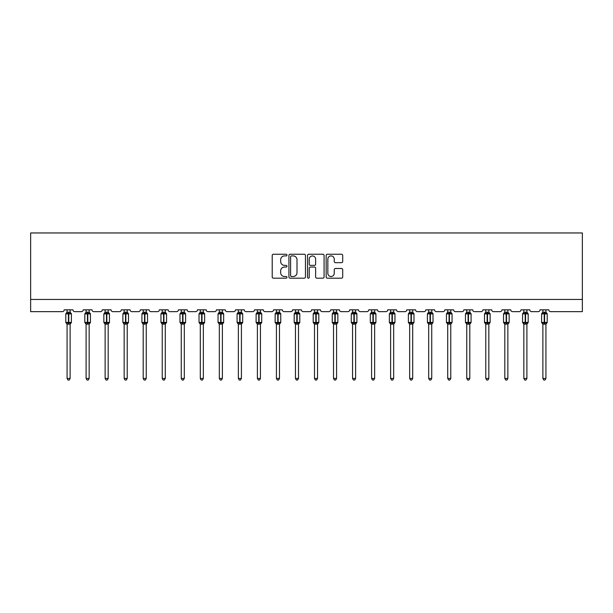 <?xml version="1.0" encoding="UTF-8"?>
<svg xmlns="http://www.w3.org/2000/svg" width="613" height="613" viewBox="0 0 613 613"><rect width="100%" height="100%" fill="white"/><g stroke="black" fill="none" stroke-linecap="round" stroke-linejoin="round"><path stroke-width="0.92" d="M286.984 255.069A0.835 0.835 0 0 0 286.141 254.234L273.421 254.234A1.195 1.195 0 0 0 272.218 255.429L272.218 276.984A1.195 1.195 0 0 0 273.421 278.187L286.141 278.187A0.835 0.835 0 0 0 286.984 277.344A0.835 0.835 0 0 0 286.141 276.509L284.493 276.509A3.831 3.831 0 0 1 280.662 272.678L280.662 270.877A3.831 3.831 0 0 1 284.493 267.046L286.141 267.046A0.835 0.835 0 0 0 286.984 266.211A0.835 0.835 0 0 0 286.141 265.368L284.493 265.368A3.831 3.831 0 0 1 280.662 261.536L280.662 259.743A3.831 3.831 0 0 1 284.493 255.912L286.141 255.912A0.835 0.835 0 0 0 286.984 255.069M341.495 262.678A1.195 1.195 0 0 0 342.698 261.475L342.698 255.429A1.195 1.195 0 0 0 341.495 254.234L327.365 254.234A1.195 1.195 0 0 0 326.17 255.429L326.17 276.984A1.195 1.195 0 0 0 327.365 278.187L341.495 278.187A1.195 1.195 0 0 0 342.698 276.984L342.698 269.682A1.195 1.195 0 0 0 341.495 268.486L335.449 268.486A1.195 1.195 0 0 0 334.254 269.682L334.254 273.306A3.203 3.203 0 0 1 331.051 276.509A3.203 3.203 0 0 1 327.848 273.306L327.848 259.115A3.203 3.203 0 0 1 331.051 255.912A3.203 3.203 0 0 1 334.254 259.115L334.254 261.475A1.195 1.195 0 0 0 335.449 262.678L341.495 262.678M582.35 299.45L582.35 232.963L30.65 232.963L30.65 311.657L62.373 311.657A1.831 1.831 0 0 0 64.204 309.826L72.985 309.826A1.831 1.831 0 0 0 74.817 311.657L81.406 311.657A1.831 1.831 0 0 0 83.23 309.826L92.019 309.826A1.831 1.831 0 0 0 93.85 311.657L100.432 311.657A1.831 1.831 0 0 0 102.264 309.826L111.053 309.826A1.831 1.831 0 0 0 112.884 311.657L119.466 311.657A1.831 1.831 0 0 0 121.297 309.826L130.086 309.826A1.831 1.831 0 0 0 131.91 311.657L138.5 311.657A1.831 1.831 0 0 0 140.331 309.826L149.112 309.826A1.831 1.831 0 0 0 150.944 311.657L157.533 311.657A1.831 1.831 0 0 0 159.365 309.826L168.146 309.826A1.831 1.831 0 0 0 169.977 311.657L176.567 311.657A1.831 1.831 0 0 0 178.398 309.826L187.18 309.826A1.831 1.831 0 0 0 189.011 311.657L195.601 311.657A1.831 1.831 0 0 0 197.432 309.826L206.213 309.826A1.831 1.831 0 0 0 208.045 311.657L214.634 311.657A1.831 1.831 0 0 0 216.458 309.826L225.247 309.826A1.831 1.831 0 0 0 227.078 311.657L233.66 311.657A1.831 1.831 0 0 0 235.492 309.826L244.281 309.826A1.831 1.831 0 0 0 246.112 311.657L252.694 311.657A1.831 1.831 0 0 0 254.525 309.826L263.314 309.826A1.831 1.831 0 0 0 265.138 311.657L271.728 311.657A1.831 1.831 0 0 0 273.559 309.826L282.34 309.826A1.831 1.831 0 0 0 284.171 311.657L290.761 311.657A1.831 1.831 0 0 0 292.593 309.826L301.374 309.826A1.831 1.831 0 0 0 303.205 311.657L309.795 311.657A1.831 1.831 0 0 0 311.626 309.826L320.407 309.826A1.831 1.831 0 0 0 322.239 311.657L328.829 311.657A1.831 1.831 0 0 0 330.66 309.826L339.441 309.826A1.831 1.831 0 0 0 341.272 311.657L347.862 311.657A1.831 1.831 0 0 0 349.686 309.826L358.475 309.826A1.831 1.831 0 0 0 360.306 311.657L366.888 311.657A1.831 1.831 0 0 0 368.719 309.826L377.508 309.826A1.831 1.831 0 0 0 379.34 311.657L385.922 311.657A1.831 1.831 0 0 0 387.753 309.826L396.542 309.826A1.831 1.831 0 0 0 398.366 311.657L404.955 311.657A1.831 1.831 0 0 0 406.787 309.826L415.568 309.826A1.831 1.831 0 0 0 417.399 311.657L423.989 311.657A1.831 1.831 0 0 0 425.82 309.826L434.602 309.826A1.831 1.831 0 0 0 436.433 311.657L443.023 311.657A1.831 1.831 0 0 0 444.854 309.826L453.635 309.826A1.831 1.831 0 0 0 455.467 311.657L462.056 311.657A1.831 1.831 0 0 0 463.888 309.826L472.669 309.826A1.831 1.831 0 0 0 474.5 311.657L481.09 311.657A1.831 1.831 0 0 0 482.914 309.826L491.703 309.826A1.831 1.831 0 0 0 493.534 311.657L500.116 311.657A1.831 1.831 0 0 0 501.947 309.826L510.736 309.826A1.831 1.831 0 0 0 512.568 311.657L519.15 311.657A1.831 1.831 0 0 0 520.981 309.826L529.77 309.826A1.831 1.831 0 0 0 531.594 311.657L538.183 311.657A1.831 1.831 0 0 0 540.015 309.826L548.796 309.826A1.831 1.831 0 0 0 550.627 311.657L582.35 311.657L582.35 299.45L30.65 299.45M305.45 255.429A1.195 1.195 0 0 0 304.255 254.234L290.125 254.234A1.195 1.195 0 0 0 288.922 255.429L288.922 276.984A1.195 1.195 0 0 0 290.125 278.187L304.255 278.187A1.195 1.195 0 0 0 305.45 276.984L305.45 255.429M308.745 254.234L322.875 254.234A1.195 1.195 0 0 1 324.078 255.429L324.078 276.984A1.195 1.195 0 0 1 322.875 278.187L316.829 278.187A1.195 1.195 0 0 1 315.634 276.984L315.634 268.241A1.195 1.195 0 0 0 314.431 267.046L310.423 267.046A1.195 1.195 0 0 0 309.228 268.241L309.228 277.344A0.835 0.835 0 0 1 308.385 278.187A0.835 0.835 0 0 1 307.55 277.344L307.55 255.429A1.195 1.195 0 0 1 308.745 254.234M291.443 255.912A0.835 0.835 0 0 0 290.6 256.747L290.6 275.666A0.835 0.835 0 0 0 291.443 276.509L293.175 276.509A3.831 3.831 0 0 0 297.006 272.678L297.006 259.743A3.831 3.831 0 0 0 293.175 255.912L291.443 255.912M315.634 259.176A3.203 3.203 0 0 0 312.431 255.966A3.203 3.203 0 0 0 309.228 259.176L309.228 264.172A1.195 1.195 0 0 0 310.423 265.368L314.431 265.368A1.195 1.195 0 0 0 315.634 264.172L315.634 259.176M67.07 378.451L70.12 378.451L69.2 380.037L67.982 380.037L67.07 378.451L67.07 324.055A1.341 1.28 180 0 0 66.365 322.936L66.625 322.538L68.411 322.967L68.779 322.423L68.779 313.335L70.564 313.764L71.001 313.312A0.613 0.613 0 0 1 71.399 313.879L65.79 313.879L65.79 322.423L68.411 322.423L68.411 313.335L66.625 313.764L66.365 313.366A1.341 1.28 0 0 0 67.07 312.247L70.12 312.308L70.12 309.826M70.12 378.451L70.12 323.993L68.411 324.177L68.411 322.967L68.779 322.423L71.399 322.423A0.613 0.613 0 0 1 71.001 322.997L70.12 324.254M70.12 324.062L70.12 324.062A1.341 1.28 180 0 1 70.824 322.936L70.564 322.538L68.779 322.967L68.779 324.177M68.411 324.177L67.07 324.062M67.07 309.826L67.07 312.255M67.07 312.308L66.625 313.764L67.07 312.308M70.564 313.764L70.12 312.308M70.12 323.993L70.564 322.538M67.07 323.993L66.625 322.538M86.104 378.451L89.153 378.451L88.234 380.037L87.015 380.037L86.104 378.451L86.104 324.055A1.341 1.28 180 0 0 85.399 322.936L85.659 322.538L87.444 322.967L87.812 322.423L87.812 313.335L89.59 313.764L90.034 313.312A0.613 0.613 0 0 1 90.433 313.879L84.816 313.879L84.816 322.423L87.444 322.423L87.444 313.335L85.659 313.764L85.399 313.366A1.341 1.28 0 0 0 86.104 312.247L89.153 312.308L89.153 309.826M89.153 378.451L89.153 323.993L87.444 324.177L87.444 322.967L87.812 322.423L90.433 322.423A0.613 0.613 0 0 1 90.034 322.997L89.153 324.254M89.153 324.062L89.153 324.062A1.341 1.28 180 0 1 89.858 322.936L89.59 322.538L87.812 322.967L87.812 324.177M87.444 324.177L86.104 324.062M86.104 309.826L86.104 312.255M86.096 312.308L85.659 313.764L86.096 312.308M89.59 313.764L89.153 312.308M89.153 323.993L89.59 322.538M86.096 323.993L85.659 322.538M105.129 378.451L108.187 378.451L107.267 380.037L106.049 380.037L105.129 378.451L105.129 324.055A1.341 1.28 180 0 0 104.432 322.936L104.693 322.538L106.478 322.967L106.838 322.423L106.838 313.335L108.624 313.764L109.06 313.312A0.613 0.613 0 0 1 109.466 313.879L103.85 313.879L103.85 322.423L106.478 322.423L106.478 313.335L104.693 313.764L104.432 313.366A1.341 1.28 0 0 0 105.129 312.247L108.187 312.308L108.187 309.826M108.187 378.451L108.187 323.993L106.478 324.177L106.478 322.967L106.838 322.423L109.466 322.423A0.613 0.613 0 0 1 109.06 322.997L108.187 324.254M108.187 324.062L108.187 324.062A1.341 1.28 180 0 1 108.892 322.936L108.624 322.538L106.838 322.967L106.838 324.177M106.478 324.177L105.129 324.062M105.129 309.826L105.129 312.255M105.129 312.308L104.693 313.764L105.129 312.308M108.624 313.764L108.187 312.308M108.187 323.993L108.624 322.538M105.129 323.993L104.693 322.538M124.163 378.451L127.213 378.451L126.301 380.037L125.083 380.037L124.163 378.451L124.163 324.055A1.341 1.28 180 0 0 123.458 322.936L123.726 322.538L125.504 322.967L125.872 322.423L125.872 313.335L127.657 313.764L128.094 313.312A0.613 0.613 0 0 1 128.5 313.879L122.884 313.879L122.884 322.423L125.504 322.423L125.504 313.335L123.726 313.764L123.458 313.366A1.341 1.28 0 0 0 124.163 312.247L127.22 312.308L127.213 309.826M127.213 378.451L127.22 323.993L125.504 324.177L125.504 322.967L125.872 322.423L128.5 322.423A0.613 0.613 0 0 1 128.094 322.997L127.213 324.254M127.213 324.062L127.213 324.062A1.341 1.28 180 0 1 127.918 322.936L127.657 322.538L125.872 322.967L125.872 324.177M125.504 324.177L124.163 324.062M124.163 309.826L124.163 312.255M124.163 312.308L123.726 313.764L124.163 312.308M127.657 313.764L127.22 312.308M127.22 323.993L127.657 322.538M124.163 323.993L123.726 322.538M143.197 378.451L146.246 378.451L145.335 380.037L144.116 380.037L143.197 378.451L143.197 324.055A1.341 1.28 180 0 0 142.492 322.936L142.752 322.538L144.538 322.967L144.906 322.423L144.906 313.335L146.691 313.764L147.128 313.312A0.613 0.613 0 0 1 147.526 313.879L141.917 313.879L141.917 322.423L144.538 322.423L144.538 313.335L142.752 313.764L142.492 313.366A1.341 1.28 0 0 0 143.197 312.247L146.246 312.308L146.246 309.826M146.246 378.451L146.246 323.993L144.538 324.177L144.538 322.967L144.906 322.423L147.526 322.423A0.613 0.613 0 0 1 147.128 322.997L146.246 324.254M146.246 324.062L146.246 324.062A1.341 1.28 180 0 1 146.951 322.936L146.691 322.538L144.906 322.967L144.906 324.177M144.538 324.177L143.197 324.062M143.197 309.826L143.197 312.255M143.197 312.308L142.752 313.764L143.197 312.308M146.691 313.764L146.246 312.308M146.246 323.993L146.691 322.538M143.197 323.993L142.752 322.538M162.23 378.451L165.28 378.451L164.368 380.037L163.15 380.037L162.23 378.451L162.23 324.055A1.341 1.28 180 0 0 161.525 322.936L161.786 322.538L163.571 322.967L163.939 322.423L163.939 313.335L165.725 313.764L166.161 313.312A0.613 0.613 0 0 1 166.56 313.879L160.951 313.879L160.951 322.423L163.571 322.423L163.571 313.335L161.786 313.764L161.525 313.366A1.341 1.28 0 0 0 162.23 312.247L165.28 312.308L165.28 309.826M165.28 378.451L165.28 323.993L163.571 324.177L163.571 322.967L163.939 322.423L166.56 322.423A0.613 0.613 0 0 1 166.161 322.997L165.28 324.254M165.28 324.062L165.28 324.062A1.341 1.28 180 0 1 165.985 322.936L165.725 322.538L163.939 322.967L163.939 324.177M163.571 324.177L162.23 324.062M162.23 309.826L162.23 312.255M162.23 312.308L161.786 313.764L162.23 312.308M165.725 313.764L165.28 312.308M165.28 323.993L165.725 322.538M162.23 323.993L161.786 322.538M181.264 378.451L184.314 378.451L183.394 380.037L182.176 380.037L181.264 378.451L181.264 324.055A1.341 1.28 180 0 0 180.559 322.936L180.82 322.538L182.605 322.967L182.973 322.423L182.973 313.335L184.758 313.764L185.195 313.312A0.613 0.613 0 0 1 185.593 313.879L179.984 313.879L179.984 322.423L182.605 322.423L182.605 313.335L180.82 313.764L180.559 313.366A1.341 1.28 0 0 0 181.264 312.247L184.314 312.308L184.314 309.826M184.314 378.451L184.314 323.993L182.605 324.177L182.605 322.967L182.973 322.423L185.593 322.423A0.613 0.613 0 0 1 185.195 322.997L184.314 324.254M184.314 324.062L184.314 324.062A1.341 1.28 180 0 1 185.019 322.936L184.758 322.538L182.973 322.967L182.973 324.177M182.605 324.177L181.264 324.062M181.264 309.826L181.264 312.255M181.264 312.308L180.82 313.764L181.264 312.308M184.758 313.764L184.314 312.308M184.314 323.993L184.758 322.538M181.264 323.993L180.82 322.538M200.298 378.451L203.347 378.451L202.428 380.037L201.21 380.037L200.298 378.451L200.298 324.055A1.341 1.28 180 0 0 199.593 322.936L199.853 322.538L201.639 322.967L202.006 322.423L202.006 313.335L203.792 313.764L204.229 313.312A0.613 0.613 0 0 1 204.627 313.879L199.018 313.879L199.018 322.423L201.639 322.423L201.639 313.335L199.853 313.764L199.593 313.366A1.341 1.28 0 0 0 200.298 312.247L203.347 312.308L203.347 309.826M203.347 378.451L203.347 323.993L201.639 324.177L201.639 322.967L202.006 322.423L204.627 322.423A0.613 0.613 0 0 1 204.229 322.997L203.347 324.254M203.347 324.062L203.347 324.062A1.341 1.28 180 0 1 204.052 322.936L203.792 322.538L202.006 322.967L202.006 324.177M201.639 324.177L200.298 324.062M200.298 309.826L200.298 312.255M200.298 312.308L199.853 313.764L200.298 312.308M203.792 313.764L203.347 312.308M203.347 323.993L203.792 322.538M200.298 323.993L199.853 322.538M219.331 378.451L222.381 378.451L221.462 380.037L220.243 380.037L219.331 378.451L219.331 324.055A1.341 1.28 180 0 0 218.626 322.936L218.887 322.538L220.672 322.967L221.04 322.423L221.04 313.335L222.818 313.764L223.262 313.312A0.613 0.613 0 0 1 223.661 313.879L218.044 313.879L218.044 322.423L220.672 322.423L220.672 313.335L218.887 313.764L218.626 313.366A1.341 1.28 0 0 0 219.331 312.247L222.381 312.308L222.381 309.826M222.381 378.451L222.381 323.993L220.672 324.177L220.672 322.967L221.04 322.423L223.661 322.423A0.613 0.613 0 0 1 223.262 322.997L222.381 324.254M222.381 324.062L222.381 324.062A1.341 1.28 180 0 1 223.086 322.936L222.818 322.538L221.04 322.967L221.04 324.177M220.672 324.177L219.331 324.062M219.331 309.826L219.331 312.255M219.324 312.308L218.887 313.764L219.324 312.308M222.818 313.764L222.381 312.308M222.381 323.993L222.818 322.538M219.324 323.993L218.887 322.538M238.357 378.451L241.415 378.451L240.495 380.037L239.277 380.037L238.357 378.451L238.357 324.055A1.341 1.28 180 0 0 237.652 322.936L237.921 322.538L239.706 322.967L240.066 322.423L240.066 313.335L241.851 313.764L242.288 313.312A0.613 0.613 0 0 1 242.694 313.879L237.078 313.879L237.078 322.423L239.706 322.423L239.706 313.335L237.921 313.764L237.652 313.366A1.341 1.28 0 0 0 238.357 312.247L241.415 312.308L241.415 309.826M241.415 378.451L241.415 323.993L239.706 324.177L239.706 322.967L240.066 322.423L242.694 322.423A0.613 0.613 0 0 1 242.288 322.997L241.415 324.254M241.415 324.062L241.415 324.062A1.341 1.28 180 0 1 242.12 322.936L241.851 322.538L240.066 322.967L240.066 324.177M239.706 324.177L238.357 324.062M238.357 309.826L238.357 312.255M238.357 312.308L237.921 313.764L238.357 312.308M241.851 313.764L241.415 312.308M241.415 323.993L241.851 322.538M238.357 323.993L237.921 322.538M257.391 378.451L260.441 378.451L259.529 380.037L258.311 380.037L257.391 378.451L257.391 324.055A1.341 1.28 180 0 0 256.686 322.936L256.954 322.538L258.732 322.967L259.1 322.423L259.1 313.335L260.885 313.764L261.322 313.312A0.613 0.613 0 0 1 261.728 313.879L256.111 313.879L256.111 322.423L258.732 322.423L258.732 313.335L256.954 313.764L256.686 313.366A1.341 1.28 0 0 0 257.391 312.247L260.448 312.308L260.441 309.826M260.441 378.451L260.448 323.993L258.732 324.177L258.732 322.967L259.1 322.423L261.728 322.423A0.613 0.613 0 0 1 261.322 322.997L260.441 324.254M260.441 324.062L260.441 324.062A1.341 1.28 180 0 1 261.146 322.936L260.885 322.538L259.1 322.967L259.1 324.177M258.732 324.177L257.391 324.062M257.391 309.826L257.391 312.255M257.391 312.308L256.954 313.764L257.391 312.308M260.885 313.764L260.448 312.308M260.448 323.993L260.885 322.538M257.391 323.993L256.954 322.538M276.425 378.451L279.474 378.451L278.563 380.037L277.344 380.037L276.425 378.451L276.425 324.055A1.341 1.28 180 0 0 275.72 322.936L275.98 322.538L277.766 322.967L278.133 322.423L278.133 313.335L279.919 313.764L280.356 313.312A0.613 0.613 0 0 1 280.754 313.879L275.145 313.879L275.145 322.423L277.766 322.423L277.766 313.335L275.98 313.764L275.72 313.366A1.341 1.28 0 0 0 276.425 312.247L279.474 312.308L279.474 309.826M279.474 378.451L279.474 323.993L277.766 324.177L277.766 322.967L278.133 322.423L280.754 322.423A0.613 0.613 0 0 1 280.356 322.997L279.474 324.254M279.474 324.062L279.474 324.062A1.341 1.28 180 0 1 280.179 322.936L279.919 322.538L278.133 322.967L278.133 324.177M277.766 324.177L276.425 324.062M276.425 309.826L276.425 312.255M276.425 312.308L275.98 313.764L276.425 312.308M279.919 313.764L279.474 312.308M279.474 323.993L279.919 322.538M276.425 323.993L275.98 322.538M295.458 378.451L298.508 378.451L297.596 380.037L296.378 380.037L295.458 378.451L295.458 324.055A1.341 1.28 180 0 0 294.753 322.936L295.014 322.538L296.799 322.967L297.167 322.423L297.167 313.335L298.952 313.764L299.389 313.312A0.613 0.613 0 0 1 299.788 313.879L294.179 313.879L294.179 322.423L296.799 322.423L296.799 313.335L295.014 313.764L294.753 313.366A1.341 1.28 0 0 0 295.458 312.247L298.508 312.308L298.508 309.826M298.508 378.451L298.508 323.993L296.799 324.177L296.799 322.967L297.167 322.423L299.788 322.423A0.613 0.613 0 0 1 299.389 322.997L298.508 324.254M298.508 324.062L298.508 324.062A1.341 1.28 180 0 1 299.213 322.936L298.952 322.538L297.167 322.967L297.167 324.177M296.799 324.177L295.458 324.062M295.458 309.826L295.458 312.255M295.458 312.308L295.014 313.764L295.458 312.308M298.952 313.764L298.508 312.308M298.508 323.993L298.952 322.538M295.458 323.993L295.014 322.538M314.492 378.451L317.542 378.451L316.622 380.037L315.404 380.037L314.492 378.451L314.492 324.055A1.341 1.28 180 0 0 313.787 322.936L314.048 322.538L315.833 322.967L316.201 322.423L316.201 313.335L317.986 313.764L318.423 313.312A0.613 0.613 0 0 1 318.821 313.879L313.212 313.879L313.212 322.423L315.833 322.423L315.833 313.335L314.048 313.764L313.787 313.366A1.341 1.28 0 0 0 314.492 312.247L317.542 312.308L317.542 309.826M317.542 378.451L317.542 323.993L315.833 324.177L315.833 322.967L316.201 322.423L318.821 322.423A0.613 0.613 0 0 1 318.423 322.997L317.542 324.254M317.542 324.062L317.542 324.062A1.341 1.28 180 0 1 318.247 322.936L317.986 322.538L316.201 322.967L316.201 324.177M315.833 324.177L314.492 324.062M314.492 309.826L314.492 312.255M314.492 312.308L314.048 313.764L314.492 312.308M317.986 313.764L317.542 312.308M317.542 323.993L317.986 322.538M314.492 323.993L314.048 322.538M333.526 378.451L336.575 378.451L335.656 380.037L334.437 380.037L333.526 378.451L333.526 324.055A1.341 1.28 180 0 0 332.821 322.936L333.081 322.538L334.867 322.967L335.234 322.423L335.234 313.335L337.02 313.764L337.456 313.312A0.613 0.613 0 0 1 337.855 313.879L332.246 313.879L332.246 322.423L334.867 322.423L334.867 313.335L333.081 313.764L332.821 313.366A1.341 1.28 0 0 0 333.526 312.247L336.575 312.308L336.575 309.826M336.575 378.451L336.575 323.993L334.867 324.177L334.867 322.967L335.234 322.423L337.855 322.423A0.613 0.613 0 0 1 337.456 322.997L336.575 324.254M336.575 324.062L336.575 324.062A1.341 1.28 180 0 1 337.28 322.936L337.02 322.538L335.234 322.967L335.234 324.177M334.867 324.177L333.526 324.062M333.526 309.826L333.526 312.255M333.526 312.308L333.081 313.764L333.526 312.308M337.02 313.764L336.575 312.308M336.575 323.993L337.02 322.538M333.526 323.993L333.081 322.538M352.559 378.451L355.609 378.451L354.689 380.037L353.471 380.037L352.559 378.451L352.559 324.055A1.341 1.28 180 0 0 351.854 322.936L352.115 322.538L353.9 322.967L354.268 322.423L354.268 313.335L356.046 313.764L356.49 313.312A0.613 0.613 0 0 1 356.889 313.879L351.272 313.879L351.272 322.423L353.9 322.423L353.9 313.335L352.115 313.764L351.854 313.366A1.341 1.28 0 0 0 352.559 312.247L355.609 312.308L355.609 309.826M355.609 378.451L355.609 323.993L353.9 324.177L353.9 322.967L354.268 322.423L356.889 322.423A0.613 0.613 0 0 1 356.49 322.997L355.609 324.254M355.609 324.062L355.609 324.062A1.341 1.28 180 0 1 356.314 322.936L356.046 322.538L354.268 322.967L354.268 324.177M353.9 324.177L352.559 324.062M352.559 309.826L352.559 312.255M352.552 312.308L352.115 313.764L352.552 312.308M356.046 313.764L355.609 312.308M355.609 323.993L356.046 322.538M352.552 323.993L352.115 322.538M371.585 378.451L374.643 378.451L373.723 380.037L372.505 380.037L371.585 378.451L371.585 324.055A1.341 1.28 180 0 0 370.88 322.936L371.149 322.538L372.934 322.967L373.294 322.423L373.294 313.335L375.079 313.764L375.516 313.312A0.613 0.613 0 0 1 375.922 313.879L370.306 313.879L370.306 322.423L372.934 322.423L372.934 313.335L371.149 313.764L370.88 313.366A1.341 1.28 0 0 0 371.585 312.247L374.643 312.308L374.643 309.826M374.643 378.451L374.643 323.993L372.934 324.177L372.934 322.967L373.294 322.423L375.922 322.423A0.613 0.613 0 0 1 375.516 322.997L374.643 324.254M374.643 324.062L374.643 324.062A1.341 1.28 180 0 1 375.348 322.936L375.079 322.538L373.294 322.967L373.294 324.177M372.934 324.177L371.585 324.062M371.585 309.826L371.585 312.255M371.585 312.308L371.149 313.764L371.585 312.308M375.079 313.764L374.643 312.308M374.643 323.993L375.079 322.538M371.585 323.993L371.149 322.538M390.619 378.451L393.669 378.451L392.757 380.037L391.538 380.037L390.619 378.451L390.619 324.055A1.341 1.28 180 0 0 389.914 322.936L390.182 322.538L391.96 322.967L392.328 322.423L392.328 313.335L394.113 313.764L394.55 313.312A0.613 0.613 0 0 1 394.956 313.879L389.339 313.879L389.339 322.423L391.96 322.423L391.96 313.335L390.182 313.764L389.914 313.366A1.341 1.28 0 0 0 390.619 312.247L393.676 312.308L393.669 309.826M393.669 378.451L393.676 323.993L391.96 324.177L391.96 322.967L392.328 322.423L394.956 322.423A0.613 0.613 0 0 1 394.55 322.997L393.669 324.254M393.669 324.062L393.669 324.062A1.341 1.28 180 0 1 394.374 322.936L394.113 322.538L392.328 322.967L392.328 324.177M391.96 324.177L390.619 324.062M390.619 309.826L390.619 312.255M390.619 312.308L390.182 313.764L390.619 312.308M394.113 313.764L393.676 312.308M393.676 323.993L394.113 322.538M390.619 323.993L390.182 322.538M409.653 378.451L412.702 378.451L411.79 380.037L410.572 380.037L409.653 378.451L409.653 324.055A1.341 1.28 180 0 0 408.948 322.936L409.208 322.538L410.994 322.967L411.361 322.423L411.361 313.335L413.147 313.764L413.583 313.312A0.613 0.613 0 0 1 413.982 313.879L408.373 313.879L408.373 322.423L410.994 322.423L410.994 313.335L409.208 313.764L408.948 313.366A1.341 1.28 0 0 0 409.653 312.247L412.702 312.308L412.702 309.826M412.702 378.451L412.702 323.993L410.994 324.177L410.994 322.967L411.361 322.423L413.982 322.423A0.613 0.613 0 0 1 413.583 322.997L412.702 324.254M412.702 324.062L412.702 324.062A1.341 1.28 180 0 1 413.407 322.936L413.147 322.538L411.361 322.967L411.361 324.177M410.994 324.177L409.653 324.062M409.653 309.826L409.653 312.255M409.653 312.308L409.208 313.764L409.653 312.308M413.147 313.764L412.702 312.308M412.702 323.993L413.147 322.538M409.653 323.993L409.208 322.538M428.686 378.451L431.736 378.451L430.824 380.037L429.606 380.037L428.686 378.451L428.686 324.055A1.341 1.28 180 0 0 427.981 322.936L428.242 322.538L430.027 322.967L430.395 322.423L430.395 313.335L432.18 313.764L432.617 313.312A0.613 0.613 0 0 1 433.016 313.879L427.407 313.879L427.407 322.423L430.027 322.423L430.027 313.335L428.242 313.764L427.981 313.366A1.341 1.28 0 0 0 428.686 312.247L431.736 312.308L431.736 309.826M431.736 378.451L431.736 323.993L430.027 324.177L430.027 322.967L430.395 322.423L433.016 322.423A0.613 0.613 0 0 1 432.617 322.997L431.736 324.254M431.736 324.062L431.736 324.062A1.341 1.28 180 0 1 432.441 322.936L432.18 322.538L430.395 322.967L430.395 324.177M430.027 324.177L428.686 324.062M428.686 309.826L428.686 312.255M428.686 312.308L428.242 313.764L428.686 312.308M432.18 313.764L431.736 312.308M431.736 323.993L432.18 322.538M428.686 323.993L428.242 322.538M447.72 378.451L450.77 378.451L449.85 380.037L448.632 380.037L447.72 378.451L447.72 324.055A1.341 1.28 180 0 0 447.015 322.936L447.275 322.538L449.061 322.967L449.429 322.423L449.429 313.335L451.214 313.764L451.651 313.312A0.613 0.613 0 0 1 452.049 313.879L446.44 313.879L446.44 322.423L449.061 322.423L449.061 313.335L447.275 313.764L447.015 313.366A1.341 1.28 0 0 0 447.72 312.247L450.77 312.308L450.77 309.826M450.77 378.451L450.77 323.993L449.061 324.177L449.061 322.967L449.429 322.423L452.049 322.423A0.613 0.613 0 0 1 451.651 322.997L450.77 324.254M450.77 324.062L450.77 324.062A1.341 1.28 180 0 1 451.475 322.936L451.214 322.538L449.429 322.967L449.429 324.177M449.061 324.177L447.72 324.062M447.72 309.826L447.72 312.255M447.72 312.308L447.275 313.764L447.72 312.308M451.214 313.764L450.77 312.308M450.77 323.993L451.214 322.538M447.72 323.993L447.275 322.538M466.754 378.451L469.803 378.451L468.884 380.037L467.665 380.037L466.754 378.451L466.754 324.055A1.341 1.28 180 0 0 466.049 322.936L466.309 322.538L468.094 322.967L468.462 322.423L468.462 313.335L470.248 313.764L470.684 313.312A0.613 0.613 0 0 1 471.083 313.879L465.474 313.879L465.474 322.423L468.094 322.423L468.094 313.335L466.309 313.764L466.049 313.366A1.341 1.28 0 0 0 466.754 312.247L469.803 312.308L469.803 309.826M469.803 378.451L469.803 323.993L468.094 324.177L468.094 322.967L468.462 322.423L471.083 322.423A0.613 0.613 0 0 1 470.684 322.997L469.803 324.254M469.803 324.062L469.803 324.062A1.341 1.28 180 0 1 470.508 322.936L470.248 322.538L468.462 322.967L468.462 324.177M468.094 324.177L466.754 324.062M466.754 309.826L466.754 312.255M466.754 312.308L466.309 313.764L466.754 312.308M470.248 313.764L469.803 312.308M469.803 323.993L470.248 322.538M466.754 323.993L466.309 322.538M485.787 378.451L488.837 378.451L487.917 380.037L486.699 380.037L485.787 378.451L485.787 324.055A1.341 1.28 180 0 0 485.082 322.936L485.343 322.538L487.128 322.967L487.496 322.423L487.496 313.335L489.274 313.764L489.718 313.312A0.613 0.613 0 0 1 490.116 313.879L484.5 313.879L484.5 322.423L487.128 322.423L487.128 313.335L485.343 313.764L485.082 313.366A1.341 1.28 0 0 0 485.787 312.247L488.837 312.308L488.837 309.826M488.837 378.451L488.837 323.993L487.128 324.177L487.128 322.967L487.496 322.423L490.116 322.423A0.613 0.613 0 0 1 489.718 322.997L488.837 324.254M488.837 324.062L488.837 324.062A1.341 1.28 180 0 1 489.542 322.936L489.274 322.538L487.496 322.967L487.496 324.177M487.128 324.177L485.787 324.062M485.787 309.826L485.787 312.255M485.78 312.308L485.343 313.764L485.78 312.308M489.274 313.764L488.837 312.308M488.837 323.993L489.274 322.538M485.78 323.993L485.343 322.538M504.813 378.451L507.87 378.451L506.951 380.037L505.733 380.037L504.813 378.451L504.813 324.055A1.341 1.28 180 0 0 504.108 322.936L504.376 322.538L506.162 322.967L506.522 322.423L506.522 313.335L508.307 313.764L508.744 313.312A0.613 0.613 0 0 1 509.15 313.879L503.534 313.879L503.534 322.423L506.162 322.423L506.162 313.335L504.376 313.764L504.108 313.366A1.341 1.28 0 0 0 504.813 312.247L507.87 312.308L507.87 309.826M507.87 378.451L507.87 323.993L506.162 324.177L506.162 322.967L506.522 322.423L509.15 322.423A0.613 0.613 0 0 1 508.744 322.997L507.87 324.254M507.87 324.062L507.87 324.062A1.341 1.28 180 0 1 508.568 322.936L508.307 322.538L506.522 322.967L506.522 324.177M506.162 324.177L504.813 324.062M504.813 309.826L504.813 312.255M504.813 312.308L504.376 313.764L504.813 312.308M508.307 313.764L507.87 312.308M507.87 323.993L508.307 322.538M504.813 323.993L504.376 322.538M523.847 378.451L526.896 378.451L525.985 380.037L524.766 380.037L523.847 378.451L523.847 324.055A1.341 1.28 180 0 0 523.142 322.936L523.41 322.538L525.188 322.967L525.556 322.423L525.556 313.335L527.341 313.764L527.778 313.312A0.613 0.613 0 0 1 528.184 313.879L522.567 313.879L522.567 322.423L525.188 322.423L525.188 313.335L523.41 313.764L523.142 313.366A1.341 1.28 0 0 0 523.847 312.247L526.904 312.308L526.896 309.826M526.896 378.451L526.904 323.993L525.188 324.177L525.188 322.967L525.556 322.423L528.184 322.423A0.613 0.613 0 0 1 527.778 322.997L526.896 324.254M526.896 324.062L526.896 324.062A1.341 1.28 180 0 1 527.601 322.936L527.341 322.538L525.556 322.967L525.556 324.177M525.188 324.177L523.847 324.062M523.847 309.826L523.847 312.255M523.847 312.308L523.41 313.764L523.847 312.308M527.341 313.764L526.904 312.308M526.904 323.993L527.341 322.538M523.847 323.993L523.41 322.538M542.88 378.451L545.93 378.451L545.018 380.037L543.8 380.037L542.88 378.451L542.88 324.055A1.341 1.28 180 0 0 542.176 322.936L542.436 322.538L544.221 322.967L544.589 322.423L544.589 313.335L546.375 313.764L546.811 313.312A0.613 0.613 0 0 1 547.21 313.879L541.601 313.879L541.601 322.423L544.221 322.423L544.221 313.335L542.436 313.764L542.176 313.366A1.341 1.28 0 0 0 542.88 312.247L545.93 312.308L545.93 309.826M545.93 378.451L545.93 323.993L544.221 324.177L544.221 322.967L544.589 322.423L547.21 322.423A0.613 0.613 0 0 1 546.811 322.997L545.93 324.254M545.93 324.062L545.93 324.062A1.341 1.28 180 0 1 546.635 322.936L546.375 322.538L544.589 322.967L544.589 324.177M544.221 324.177L542.88 324.062M542.88 309.826L542.88 312.255M542.88 312.308L542.436 313.764L542.88 312.308M546.375 313.764L545.93 312.308M545.93 323.993L546.375 322.538M542.88 323.993L542.436 322.538M68.779 312.124L68.779 313.335L68.411 312.124M70.824 313.366A1.341 1.28 0 0 1 70.12 312.247M87.812 312.124L87.812 313.335L87.444 312.124M89.858 313.366A1.341 1.28 0 0 1 89.153 312.247M106.838 312.124L106.838 313.335L106.478 312.124M108.892 313.366A1.341 1.28 0 0 1 108.187 312.247M125.872 312.124L125.872 313.335L125.504 312.124M127.918 313.366A1.341 1.28 0 0 1 127.213 312.247M144.906 312.124L144.906 313.335L144.538 312.124M146.951 313.366A1.341 1.28 0 0 1 146.246 312.247M163.939 312.124L163.939 313.335L163.571 312.124M165.985 313.366A1.341 1.28 0 0 1 165.28 312.247M182.973 312.124L182.973 313.335L182.605 312.124M185.019 313.366A1.341 1.28 0 0 1 184.314 312.247M202.006 312.124L202.006 313.335L201.639 312.124M204.052 313.366A1.341 1.28 0 0 1 203.347 312.247M221.04 312.124L221.04 313.335L220.672 312.124M223.086 313.366A1.341 1.28 0 0 1 222.381 312.247M240.066 312.124L240.066 313.335L239.706 312.124M242.12 313.366A1.341 1.28 0 0 1 241.415 312.247M259.1 312.124L259.1 313.335L258.732 312.124M261.146 313.366A1.341 1.28 0 0 1 260.441 312.247M278.133 312.124L278.133 313.335L277.766 312.124M280.179 313.366A1.341 1.28 0 0 1 279.474 312.247M297.167 312.124L297.167 313.335L296.799 312.124M299.213 313.366A1.341 1.28 0 0 1 298.508 312.247M316.201 312.124L316.201 313.335L315.833 312.124M318.247 313.366A1.341 1.28 0 0 1 317.542 312.247M335.234 312.124L335.234 313.335L334.867 312.124M337.28 313.366A1.341 1.28 0 0 1 336.575 312.247M354.268 312.124L354.268 313.335L353.9 312.124M356.314 313.366A1.341 1.28 0 0 1 355.609 312.247M373.294 312.124L373.294 313.335L372.934 312.124M375.348 313.366A1.341 1.28 0 0 1 374.643 312.247M392.328 312.124L392.328 313.335L391.96 312.124M394.374 313.366A1.341 1.28 0 0 1 393.669 312.247M411.361 312.124L411.361 313.335L410.994 312.124M413.407 313.366A1.341 1.28 0 0 1 412.702 312.247M430.395 312.124L430.395 313.335L430.027 312.124M432.441 313.366A1.341 1.28 0 0 1 431.736 312.247M449.429 312.124L449.429 313.335L449.061 312.124M451.475 313.366A1.341 1.28 0 0 1 450.77 312.247M468.462 312.124L468.462 313.335L468.094 312.124M470.508 313.366A1.341 1.28 0 0 1 469.803 312.247M487.496 312.124L487.496 313.335L487.128 312.124M489.542 313.366A1.341 1.28 0 0 1 488.837 312.247M506.522 312.124L506.522 313.335L506.162 312.124M508.568 313.366A1.341 1.28 0 0 1 507.87 312.247M525.556 312.124L525.556 313.335L525.188 312.124M527.601 313.366A1.341 1.28 0 0 1 526.896 312.247M544.589 312.124L544.589 313.335L544.221 312.124M546.635 313.366A1.341 1.28 0 0 1 545.93 312.247M71.399 322.423L71.399 313.879M67.07 324.254L65.79 322.423M67.07 312.048L65.79 313.879M71.001 313.312L70.12 312.048M90.433 322.423L90.433 313.879M86.104 324.254L84.816 322.423M86.104 312.048L84.816 313.879M90.034 313.312L89.153 312.048M109.466 322.423L109.466 313.879M105.129 324.254L103.85 322.423M105.129 312.048L103.85 313.879M109.06 313.312L108.187 312.048M128.5 322.423L128.5 313.879M124.163 324.254L122.884 322.423M124.163 312.048L122.884 313.879M128.094 313.312L127.213 312.048M147.526 322.423L147.526 313.879M143.197 324.254L141.917 322.423M143.197 312.048L141.917 313.879M147.128 313.312L146.246 312.048M166.56 322.423L166.56 313.879M162.23 324.254L160.951 322.423M162.23 312.048L160.951 313.879M166.161 313.312L165.28 312.048M185.593 322.423L185.593 313.879M181.264 324.254L179.984 322.423M181.264 312.048L179.984 313.879M185.195 313.312L184.314 312.048M204.627 322.423L204.627 313.879M200.298 324.254L199.018 322.423M200.298 312.048L199.018 313.879M204.229 313.312L203.347 312.048M223.661 322.423L223.661 313.879M219.331 324.254L218.044 322.423M219.331 312.048L218.044 313.879M223.262 313.312L222.381 312.048M242.694 322.423L242.694 313.879M238.357 324.254L237.078 322.423M238.357 312.048L237.078 313.879M242.288 313.312L241.415 312.048M261.728 322.423L261.728 313.879M257.391 324.254L256.111 322.423M257.391 312.048L256.111 313.879M261.322 313.312L260.441 312.048M280.754 322.423L280.754 313.879M276.425 324.254L275.145 322.423M276.425 312.048L275.145 313.879M280.356 313.312L279.474 312.048M299.788 322.423L299.788 313.879M295.458 324.254L294.179 322.423M295.458 312.048L294.179 313.879M299.389 313.312L298.508 312.048M318.821 322.423L318.821 313.879M314.492 324.254L313.212 322.423M314.492 312.048L313.212 313.879M318.423 313.312L317.542 312.048M337.855 322.423L337.855 313.879M333.526 324.254L332.246 322.423M333.526 312.048L332.246 313.879M337.456 313.312L336.575 312.048M356.889 322.423L356.889 313.879M352.559 324.254L351.272 322.423M352.559 312.048L351.272 313.879M356.49 313.312L355.609 312.048M375.922 322.423L375.922 313.879M371.585 324.254L370.306 322.423M371.585 312.048L370.306 313.879M375.516 313.312L374.643 312.048M394.956 322.423L394.956 313.879M390.619 324.254L389.339 322.423M390.619 312.048L389.339 313.879M394.55 313.312L393.669 312.048M413.982 322.423L413.982 313.879M409.653 324.254L408.373 322.423M409.653 312.048L408.373 313.879M413.583 313.312L412.702 312.048M433.016 322.423L433.016 313.879M428.686 324.254L427.407 322.423M428.686 312.048L427.407 313.879M432.617 313.312L431.736 312.048M452.049 322.423L452.049 313.879M447.72 324.254L446.44 322.423M447.72 312.048L446.44 313.879M451.651 313.312L450.77 312.048M471.083 322.423L471.083 313.879M466.754 324.254L465.474 322.423M466.754 312.048L465.474 313.879M470.684 313.312L469.803 312.048M490.116 322.423L490.116 313.879M485.787 324.254L484.5 322.423M485.787 312.048L484.5 313.879M489.718 313.312L488.837 312.048M509.15 322.423L509.15 313.879M504.813 324.254L503.534 322.423M504.813 312.048L503.534 313.879M508.744 313.312L507.87 312.048M528.184 322.423L528.184 313.879M523.847 324.254L522.567 322.423M523.847 312.048L522.567 313.879M527.778 313.312L526.896 312.048M547.21 322.423L547.21 313.879M542.88 324.254L541.601 322.423M542.88 312.048L541.601 313.879M546.811 313.312L545.93 312.048"/></g></svg>
